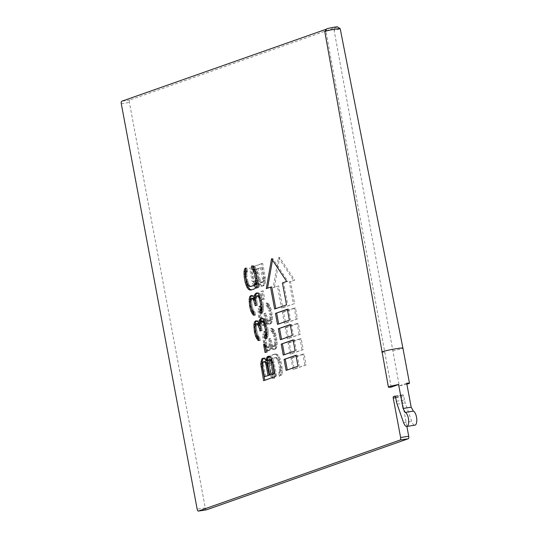 <?xml version="1.0" encoding="UTF-8"?>
<svg xmlns="http://www.w3.org/2000/svg" width="538" height="538" viewBox="0 0 538 538"><rect width="100%" height="100%" fill="white"/><g stroke="black" fill="none" stroke-linecap="round" stroke-linejoin="round"><path stroke-width="0.4" stroke-dasharray="2.69 2.02" d="M406.869 384.179A10.726 0.72 -10.6 0 1 399.283 385.847L334.098 30.37A7.841 0.525 169.4 0 0 339.606 29.025A7.841 0.525 169.4 0 0 340.204 28.702M337.561 26.9A5.588 0.377 -10.6 0 1 337.151 27.156A5.588 0.377 -10.6 0 1 334.865 27.761L129.833 99.987A2.233 0.888 -98.9 0 0 129.396 102.476L205.274 507.919A2.233 0.888 -98.9 0 0 206.404 509.829M334.098 30.37L334.865 27.761M391.18 387.118L325.994 31.641L326.472 29.139M251.576 265.94L252.847 266.061M251.535 286.424L249.202 286.398M250.419 286.209L249.444 285.322L248.226 285.517M249.444 285.322L248.617 283.775L247.399 283.97M248.617 283.775L247.931 281.562L246.72 281.757M247.931 281.562L246.962 276.384L245.745 276.579M246.962 276.384L246.787 273.997L245.57 274.185M246.787 273.997L246.969 272.094L245.752 272.282M246.969 272.094L247.621 271.253L246.404 271.441M247.621 271.253L246.976 267.796L245.758 267.991M246.976 267.796L245.9 268.744M251.656 289.827L250.97 290.069M252.188 289.881L254.763 288.731M255.98 288.543L257.137 287.521L255.92 287.709M257.137 287.521L257.931 286.014L256.713 286.203M257.931 286.014L258.509 283.358L257.298 283.546M258.509 283.358L258.59 280.876L257.372 281.071M258.59 280.876L258.301 277.911L257.083 278.106M258.301 277.911L257.332 272.732L256.115 272.927M257.332 272.732L256.539 269.948L255.328 270.137M256.539 269.948L255.604 267.823L254.387 268.018M255.604 267.823L254.165 265.88L252.947 266.068M254.165 265.88L252.793 265.752M258.731 294.084L259.941 293.889L258.966 293.008L257.756 293.197M258.966 293.008L256.888 292.887M258.106 292.699L257.225 293.008M255.664 297.534L255.537 298.482M255.678 298.462L254.487 296.425L253.27 296.62M254.487 296.425L253.512 295.544L252.295 295.732M253.512 295.544L251.179 295.517M252.396 295.322L251.461 295.57M254.198 314.528L254.259 314.871M254.427 314.844L255.55 315.06L254.333 315.255M255.55 315.06L255.012 312.188L253.795 312.376M255.012 312.188L254.037 311.3L252.82 311.495M254.037 311.3L253.21 309.754L251.992 309.942M253.21 309.754L252.416 306.969L251.199 307.158M252.416 306.969L251.986 304.663L250.769 304.858M251.986 304.663L251.703 301.697L250.486 301.892M251.703 301.697L251.885 299.794L250.668 299.989M251.885 299.794L252.43 298.375L251.212 298.57M252.43 298.375L252.934 298.2M255.758 302.47L255.866 303.264M256.034 303.237L256.465 305.544L255.247 305.732M256.465 305.544L257.473 305.187L256.256 305.376M257.473 305.187L257.043 302.881L255.826 303.076M257.043 302.881L256.653 299.343L255.436 299.531M256.653 299.343L256.834 297.44L255.617 297.628M256.834 297.44L257.628 295.934L256.418 296.122M257.628 295.934L258.644 295.577M261.71 311.979L261.979 313.412L260.762 313.6M261.979 313.412L262.631 312.565L261.414 312.76M262.631 312.565L263.176 311.146L261.959 311.341M263.176 311.146L263.358 309.242L262.14 309.437M263.358 309.242L263.432 306.768L262.214 306.956M263.432 306.768L263.257 304.374L262.04 304.569M263.257 304.374L262.389 299.774L261.179 299.962M262.389 299.774L261.71 297.561L260.493 297.749M261.71 297.561L260.775 295.436L259.558 295.631M260.775 295.436L259.941 293.889M263.465 319.397L264.683 319.202L263.707 318.321L262.49 318.509M263.707 318.321L261.623 318.2M262.84 318.012L261.959 318.321M260.405 322.847L260.271 323.795M260.412 323.775L259.222 321.737L258.011 321.926M259.222 321.737L258.253 320.856L257.036 321.045M258.253 320.856L255.913 320.83M257.13 320.635L256.196 320.883M258.933 339.841L259 340.184M259.168 340.157L260.284 340.372L259.074 340.567M260.284 340.372L259.746 337.494L258.529 337.689M259.746 337.494L258.771 336.613L257.561 336.808M258.771 336.613L257.944 335.066L256.727 335.255M257.944 335.066L257.157 332.276L255.94 332.471M257.157 332.276L256.72 329.976L255.51 330.171M256.72 329.976L256.438 327.01L255.22 327.205M256.438 327.01L256.619 325.107L255.402 325.302M256.619 325.107L257.164 323.688L255.947 323.883M257.164 323.688L257.668 323.513M260.5 327.783L260.6 328.577M260.769 328.55L261.199 330.857L259.982 331.045M261.199 330.857L262.214 330.5L260.997 330.688M262.214 330.5L261.784 328.193L260.567 328.388M261.784 328.193L261.387 324.656L260.17 324.844M261.387 324.656L261.569 322.753L260.358 322.941M261.569 322.753L262.369 321.247L261.152 321.435M262.369 321.247L263.378 320.89M266.451 337.292L266.714 338.725L265.503 338.913M266.714 338.725L267.366 337.877L266.149 338.072M267.366 337.877L267.911 336.458L266.693 336.654M267.911 336.458L268.092 334.555L266.875 334.75M268.092 334.555L268.166 332.081L266.956 332.269M268.166 332.081L267.991 329.686L266.774 329.881M267.991 329.686L267.13 325.087L265.913 325.275M267.13 325.087L266.445 322.874L265.227 323.062M266.445 322.874L265.51 320.749L264.293 320.944M265.51 320.749L264.683 319.202M264.844 344.051L266.061 343.856L264.884 344.273M266.263 352.134L265.086 352.551M266.303 352.356L267.568 351.913L266.35 352.101M267.568 351.913L266.061 343.856M267.305 360.588L266.835 359.532L265.624 359.72M266.835 359.532L265.503 358.16L264.286 358.348M265.503 358.16L263.418 358.039M264.635 357.851L263.755 358.16M264.783 380.252L263.613 380.662M264.824 380.474L275.496 376.479M276.714 376.284L274.124 362.478L272.914 362.673M274.124 362.478L273.338 359.693L272.12 359.882M273.338 359.693L272.147 357.656L270.93 357.851M272.147 357.656L270.816 356.29L269.599 356.479M270.816 356.29L268.731 356.169M269.948 355.981L269.067 356.29M296.001 355.477L297.171 355.06L295.961 355.255M286.122 370.4L287.299 369.983M298.005 366.21L287.339 370.205M297.171 355.06L299.222 366.022M293.129 340.137L294.299 339.72L293.089 339.915M283.25 355.06L284.427 354.643M295.14 350.87L284.467 354.865M294.299 339.72L296.351 350.682M290.258 324.791L291.428 324.38L290.217 324.569M280.379 339.713L281.556 339.303M292.269 335.53L281.596 339.525M291.428 324.38L293.479 335.335M287.386 309.451L288.563 309.041L287.346 309.229M277.507 324.374L278.684 323.963M289.397 320.191L278.724 324.185M288.563 309.041L290.614 319.996M271.555 258.724L272.773 258.536L287.884 281.246L286.667 281.435M266.29 288.61L267.554 288.166M272.49 260.13L272.773 258.536M271.751 286.929L267.507 288.422M274.636 309.034L275.812 308.617M286.525 304.844L275.853 308.846M282.423 282.934L283.64 282.739L287.743 304.656M287.884 281.246L283.64 282.739M396.351 401.207L404.455 399.936A8.938 3.551 -98.9 0 0 405.242 402.915L411.711 421.449A7.149 2.838 -98.9 0 0 414.906 425.175M395.692 397.69L401.335 396.802L406.883 426.432M324.791 31.581A7.841 0.525 169.4 0 0 325.994 31.641M270.755 374.704L268.637 361.96L268.933 360.628L270.338 359.519M265.698 376.486L263.654 365.558L263.869 362.41L265.026 361.395M306.115 364.939L294.225 369.122L292.174 358.167L304.064 353.977L306.115 364.939L293.008 369.317L290.957 358.355L292.174 358.167M303.244 349.599L291.354 353.782L289.303 342.827L301.193 338.637L303.244 349.599L290.137 353.977L288.092 343.015L289.303 342.827M300.372 334.253L288.482 338.442L286.431 327.487L298.321 323.298L300.372 334.253L287.272 338.631L285.221 327.676L286.431 327.487M297.501 318.913L285.611 323.103L283.56 312.141L295.449 307.958L297.501 318.913L284.4 323.291L282.349 312.336L283.56 312.141M278.644 285.846L274.393 287.339L279.659 257.453L294.77 280.163L290.527 281.656L294.629 303.573L282.746 307.763L278.644 285.846L273.183 287.534L278.449 257.641L279.659 257.453M282.275 372.43L281.69 375.087L280.533 376.109L279.888 372.659L280.54 371.812L280.547 367.521L279.578 362.343L278.065 358.584L275.967 357.481L272.174 358.819L270.728 361.166L270.547 363.069L271.697 370.635L273.203 374.401L274.071 374.704L274.716 378.16L273.344 378.026L271.905 376.082L270.177 371.173L268.919 363.029L269.578 357.891L271.529 355.362L275.321 354.031L276.693 354.159L277.924 354.952L279.363 356.896L281.092 361.805L282.349 369.949L282.275 372.43L281.058 372.619L280.473 375.282L279.316 376.297L280.533 376.109M277.178 342.336L276.922 346.721L275.725 348.98L273.593 349.122L272.625 348.234L271.576 345.537L270.708 349.525L269.296 350.635L268.18 350.413L265.799 346.344L264.79 342.41L264.151 334.663L264.73 332.007L265.637 331.072L266.175 333.95L265.449 337.272L265.732 340.238L267.783 346.875L268.758 347.756L270.063 346.069L270.211 341.112L269.78 338.812L270.796 338.456L272.12 344.118L272.948 345.665L274.178 346.459L275.187 346.102L275.88 344.024L275.631 339.814L274.192 333.58L272.389 331.146L271.851 328.267L273.694 329.464L276.142 335.342L277.178 342.336L275.967 342.531L275.705 346.909L276.922 346.721M272.443 317.023L272.188 321.408L270.991 323.668L268.859 323.809L267.884 322.921L266.841 320.224L265.967 324.212L264.561 325.322L263.438 325.1L261.065 321.031L260.056 317.097L259.417 309.35L259.995 306.694L260.903 305.759L261.441 308.637L260.715 311.959L260.997 314.925L263.048 321.563L264.024 322.444L264.528 322.269L265.321 320.756L265.617 319.431L265.046 313.499L266.054 313.143L267.386 318.805L268.213 320.352L269.437 321.146L270.453 320.789L271.139 318.711L270.89 314.501L269.457 308.267L267.655 305.833L267.117 302.961L268.953 304.152L271.401 310.029L272.443 317.023L271.226 317.218L270.97 321.596L272.188 321.408M261.966 291.28L263.23 290.836L264.736 298.893L263.472 299.336L261.966 291.28L260.748 291.475L262.013 291.024L263.519 299.081L264.736 298.893M261.75 285.839L259.948 283.405L259.915 284.642L258.576 287.568L256.693 287.622L255.362 286.25L253.378 281.428L250.795 267.621L262.685 263.432L265.268 277.238L265.227 282.773L264.535 284.858L262.618 286.142L260.54 286.028L259.202 284.656L258.738 283.6L259.948 283.405M404.455 399.936L403.715 395.968A1.338 0.531 -98.9 0 0 402.996 394.818A1.338 0.531 -98.9 0 0 402.955 394.831L401.597 395.309A1.338 0.531 81.1 0 0 401.335 396.802M406.694 383.238L399.283 385.847M268.368 359.983L269.578 359.787M267.716 360.823L268.933 360.628M267.426 362.148L268.637 361.96M267.494 363.964L268.711 363.775M263.654 365.558L262.436 365.746M263.304 361.758L264.521 361.57M262.658 362.605L263.869 362.41M262.362 363.93L263.58 363.742M294.225 369.122L293.008 369.317M304.064 353.977L302.847 354.172L304.898 365.127M290.957 358.355L302.847 354.172M291.354 353.782L290.137 353.977M301.193 338.637L299.975 338.832L302.026 349.787M288.092 343.015L299.975 338.832M288.482 338.442L287.272 338.631M298.321 323.298L297.104 323.486L299.155 334.448M285.221 327.676L297.104 323.486M285.611 323.103L284.4 323.291M295.449 307.958L294.232 308.146L296.283 319.108M282.349 312.336L294.232 308.146M274.393 287.339L273.183 287.534M282.746 307.763L281.529 307.951L277.426 286.034M294.629 303.573L281.529 307.951M290.527 281.656L289.31 281.851L293.412 303.762M294.77 280.163L289.31 281.851M278.449 257.641L293.553 280.352M281.69 375.087L280.473 375.282M282.349 369.949L281.132 370.144L281.058 372.619M282.06 366.983L280.849 367.178L281.132 370.144M281.092 361.805L279.874 362L280.849 367.178M280.305 359.021L279.087 359.209L279.874 362M279.363 356.896L278.153 357.091L279.087 359.209M277.924 354.952L276.707 355.141L278.153 357.091M276.693 354.159L275.483 354.347L276.707 355.141M275.321 354.031L274.111 354.219L275.483 354.347M271.529 355.362L274.111 354.219M270.372 356.385L269.161 356.58L270.318 355.557M269.578 357.891L268.361 358.086L269.161 356.58M269 360.547L267.783 360.742L268.361 358.086M268.919 363.029L267.709 363.217L267.783 360.742M269.208 365.995L267.991 366.183L267.709 363.217M270.177 371.173L268.96 371.361L267.991 366.183M270.97 373.957L269.753 374.152L268.96 371.361M271.905 376.082L270.688 376.27L269.753 374.152M273.344 378.026L272.127 378.221L270.688 376.27M274.716 378.16L272.127 378.221M274.071 374.704L272.853 374.899L273.506 378.349M273.203 374.401L271.993 374.589L272.853 374.899M272.376 372.847L271.159 373.042L271.993 374.589M271.697 370.635L270.479 370.83L271.159 373.042M270.722 365.463L269.511 365.652L270.479 370.83M270.547 363.069L269.33 363.264L269.511 365.652M270.728 361.166L269.511 361.354L269.33 363.264M271.273 359.747L270.056 359.942L269.511 361.354M272.174 358.819L270.964 359.007L270.056 359.942M275.967 357.481L270.964 359.007M277.09 357.696L274.757 357.669M278.065 358.584L276.848 358.772L275.873 357.891M278.892 360.13L277.675 360.319L276.848 358.772M279.578 362.343L278.361 362.531L277.675 360.319M280.547 367.521L279.33 367.71L278.361 362.531M280.722 369.909L279.504 370.104L279.33 367.71M280.54 371.812L279.323 372.007L279.504 370.104M279.888 372.659L278.671 372.847L279.323 372.007M279.316 376.297L278.671 372.847M277.104 344.818L275.886 345.006M277.003 339.949L275.786 340.137L275.967 342.531M276.142 335.342L274.925 335.537L275.786 340.137M275.456 333.13L274.239 333.325L274.925 335.537M274.521 331.011L273.304 331.2L274.239 333.325M273.694 329.464L272.477 329.653L273.304 331.2M272.719 328.577L271.502 328.772L272.477 329.653M271.851 328.267L270.634 328.462L271.502 328.772M272.389 331.146L271.172 331.341L270.634 328.462M273.001 331.543L271.172 331.341M273.721 332.518L272.51 332.706L271.791 331.738M274.192 333.58L272.974 333.768L272.51 332.706M274.985 336.364L273.768 336.559L272.974 333.768M275.631 339.814L274.414 340.009L273.768 336.559M275.913 342.78L274.703 342.975L274.414 340.009M275.88 344.024L274.662 344.212L274.703 342.975M275.584 345.349L274.373 345.544L274.662 344.212M275.187 346.102L273.976 346.297L274.373 345.544M274.178 346.459L272.961 346.654L273.976 346.297M272.948 345.665L271.737 345.86L272.961 346.654M272.12 344.118L270.903 344.307L271.737 345.86M271.226 340.756L270.009 340.944L270.903 344.307M270.796 338.456L269.578 338.644L270.009 340.944M269.78 338.812L268.563 339.001L269.578 338.644M270.211 341.112L268.993 341.3L268.563 339.001M270.352 344.744L269.135 344.932L268.993 341.3M270.063 346.069L268.845 346.264L269.135 344.932M269.262 347.575L268.052 347.77L268.845 346.264M268.758 347.756L268.052 347.77M267.783 346.875L266.572 347.064L267.541 347.945M266.956 345.322L265.738 345.517L266.572 347.064M266.162 342.538L264.952 342.726L265.738 345.517M265.732 340.238L264.521 340.426L264.952 342.726M265.449 337.272L264.232 337.461L264.521 340.426M265.631 335.369L264.414 335.557L264.232 337.461M266.175 333.95L264.958 334.138L264.414 335.557M265.637 331.072L264.42 331.267L264.958 334.138M264.73 332.007L263.519 332.195L264.42 331.267M264.151 334.663L262.934 334.851L263.519 332.195M264.077 337.144L262.86 337.333L262.934 334.851M264.575 341.26L263.364 341.448L262.86 337.333M264.79 342.41L263.58 342.598L263.364 341.448M265.799 346.344L264.582 346.539L263.58 342.598M266.734 348.469L265.523 348.658L264.582 346.539M268.18 350.413L266.962 350.608L265.523 348.658M269.296 350.635L266.962 350.608M269.8 350.453L268.079 350.823M270.708 349.525L269.491 349.713L268.59 350.648M271.253 348.106L270.036 348.294L269.491 349.713M271.576 345.537L270.365 345.726L270.036 348.294M272.625 348.234L271.408 348.429L270.365 345.726M273.593 349.122L272.383 349.31L271.408 348.429M274.716 349.337L272.383 349.31M275.725 348.98L273.499 349.525M276.377 348.14L275.16 348.328L274.514 349.169M275.705 346.909L275.16 348.328M272.369 319.505L271.152 319.693M272.262 314.636L271.051 314.824L271.226 317.218M271.401 310.029L270.19 310.224L271.051 314.824M270.722 307.817L269.504 308.012L270.19 310.224M269.78 305.698L268.57 305.887L269.504 308.012M268.953 304.152L267.736 304.34L268.57 305.887M267.978 303.264L266.767 303.459L267.736 304.34M267.117 302.961L265.9 303.15L266.767 303.459M267.655 305.833L266.438 306.028L265.9 303.15M268.267 306.23L266.438 306.028M268.987 307.205L267.769 307.393L267.05 306.425M269.457 308.267L268.24 308.456L267.769 307.393M270.244 311.051L269.034 311.246L268.24 308.456M270.89 314.501L269.679 314.696L269.034 311.246M271.179 317.467L269.962 317.662L269.679 314.696M271.139 318.711L269.928 318.899L269.962 317.662M270.849 320.036L269.632 320.231L269.928 318.899M270.453 320.789L269.235 320.984L269.632 320.231M269.437 321.146L268.227 321.341L269.235 320.984M268.213 320.352L266.996 320.547L268.227 321.341M267.386 318.805L266.169 319L266.996 320.547M266.485 315.443L265.268 315.638L266.169 319M266.054 313.143L264.837 313.331L265.268 315.638M265.046 313.499L263.828 313.688L264.837 313.331M265.476 315.799L264.259 315.988L263.828 313.688M265.617 319.431L264.4 319.619L264.259 315.988M265.321 320.756L264.111 320.951L264.4 319.619M264.528 322.269L263.311 322.457L264.111 320.951M264.024 322.444L263.311 322.457M263.048 321.563L261.831 321.751L262.806 322.632M262.221 320.016L261.004 320.204L261.831 321.751M261.428 317.225L260.21 317.413L261.004 320.204M260.997 314.925L259.78 315.113L260.21 317.413M260.715 311.959L259.498 312.148L259.78 315.113M260.896 310.056L259.679 310.244L259.498 312.148M261.441 308.637L260.224 308.825L259.679 310.244M260.903 305.759L259.686 305.954L260.224 308.825M259.995 306.694L258.778 306.882L259.686 305.954M259.417 309.35L258.2 309.538L258.778 306.882M259.343 311.832L258.126 312.02L258.2 309.538M259.841 315.947L258.623 316.136L258.126 312.02M260.056 317.097L258.839 317.286L258.623 316.136M261.065 321.031L259.847 321.226L258.839 317.286M261.999 323.156L260.782 323.345L259.847 321.226M263.438 325.1L262.228 325.295L260.782 323.345M264.561 325.322L262.228 325.295M265.066 325.14L263.344 325.51M265.967 324.212L264.757 324.401L263.849 325.335M266.512 322.793L265.295 322.982L264.757 324.401M266.841 320.224L265.624 320.413L265.295 322.982M267.884 322.921L266.666 323.116L265.624 320.413M268.859 323.809L267.642 323.997L266.666 323.116M269.982 324.024L267.642 323.997M270.991 323.668L268.765 324.219M271.643 322.827L270.426 323.015L269.773 323.863M270.97 321.596L270.426 323.015M263.23 290.836L262.013 291.024M263.472 299.336L262.255 299.525L260.748 291.475M263.519 299.081L262.255 299.525M260.419 284.467L259.202 284.656M262.618 286.142L260.54 286.028M263.882 285.698L261.407 286.337M264.535 284.858L263.317 285.046L262.672 285.893M265.227 282.773L264.01 282.968L263.317 285.046M265.55 280.204L264.34 280.399L264.01 282.968M265.268 277.238L264.05 277.433L264.34 280.399M262.685 263.432L261.468 263.627L264.05 277.433M250.795 267.621L261.468 263.627M253.378 281.428L252.167 281.616L249.578 267.81M254.171 284.212L252.954 284.407L252.167 281.616M255.362 286.25L254.144 286.438L252.954 284.407M256.693 287.622L255.483 287.81L254.144 286.438M257.561 287.924L255.483 287.81M258.576 287.568L256.344 288.119M259.222 286.727L258.011 286.915L257.359 287.763M259.915 284.642L258.697 284.837L258.011 286.915M258.738 283.6L258.697 284.837M260.143 282.484L261.771 282.531L262.712 280.359L260.594 267.608L256.801 268.946L258.845 279.874L260.143 282.484L262.228 282.605L261.011 282.793M255.288 269.484L251.744 270.728L253.788 281.656L254.366 283.297L255.954 284.575L257.11 283.553L257.399 282.228L255.288 269.484L256.498 269.289L258.549 280.224L257.332 280.412M262.228 282.605L262.988 282.336L261.771 282.531M258.845 279.874L260.062 279.686L260.641 281.32L259.424 281.515M260.641 281.32L261.36 282.295M260.062 279.686L258.018 268.758L256.801 268.946M258.018 268.758L260.594 267.608M261.811 267.42L263.855 278.348L262.638 278.543M263.855 278.348L263.929 280.163L262.712 280.359M263.929 280.163L263.633 281.495L262.423 281.683M263.633 281.495L262.988 282.336M253.788 281.656L255.005 281.468L252.961 270.54L251.744 270.728M252.961 270.54L256.498 269.289M258.549 280.224L258.617 282.033L257.399 282.228M258.617 282.033L258.327 283.365L257.11 283.553M258.327 283.365L257.675 284.205L256.458 284.4M257.675 284.205L255.954 284.575M257.171 284.387L255.086 284.266M256.303 284.077L255.584 283.102L254.366 283.297M255.584 283.102L255.005 281.468M392.727 350.783A10.726 0.72 169.4 0 0 402.101 348.584A10.726 0.72 169.4 0 0 402.922 348.14M381.832 352.087A10.726 0.72 169.4 0 0 384.623 352.054M403.608 422.727L411.711 421.449M397.138 404.186L405.242 402.915M121.292 103.753L129.396 102.476M205.274 507.919L197.17 509.19M129.833 99.987L121.729 101.258M395.248 396.304L401.597 395.309M403.715 395.968L395.612 397.239M394.932 396.089L402.955 394.831M402.996 394.818L394.892 396.096"/><path stroke-width="0.81" d="M406.883 426.432L408.719 436.251L400.615 437.522L393.231 398.073A1.338 0.531 81.1 0 1 393.493 396.58L394.852 396.103A1.338 0.531 81.1 0 1 394.892 396.096A1.338 0.531 81.1 0 1 395.612 397.239L396.351 401.207A8.938 3.551 81.1 0 0 397.138 404.186L403.608 422.727A7.149 2.838 -98.9 0 0 406.802 426.446A7.149 2.838 -98.9 0 0 408.604 419.721A7.149 2.838 -98.9 0 0 405.222 412.39L403.076 408.476L411.18 407.199L406.694 383.238A10.726 0.72 -10.6 0 1 409.485 383.204A10.726 0.72 -10.6 0 1 408.665 383.648A10.726 0.72 -10.6 0 1 406.869 384.179M398.591 384.509A10.726 0.72 169.4 0 0 389.216 386.708A10.726 0.72 169.4 0 0 388.396 387.152A10.726 0.72 169.4 0 0 391.18 387.118L398.591 384.509L403.076 408.476M381.832 352.087A10.726 0.72 169.4 0 1 382.652 351.637A10.726 0.72 169.4 0 1 394.388 349.014A10.726 0.72 169.4 0 1 402.922 348.14L340.204 28.702A7.841 0.525 169.4 0 0 340.177 28.669A7.841 0.525 169.4 0 0 333.708 29.388A7.841 0.525 169.4 0 0 325.389 31.258A7.841 0.525 169.4 0 0 324.797 31.547A7.841 0.525 169.4 0 0 324.791 31.581L388.396 387.152M324.797 31.547L326.6 28.951A5.588 0.377 -10.6 0 1 327.023 28.749A5.588 0.377 -10.6 0 1 332.948 27.411A5.588 0.377 -10.6 0 1 337.561 26.9L340.177 28.669M253.089 269.699L252.221 269.39L251.576 265.94L252.947 266.068L254.387 268.018L256.115 272.927L257.372 281.071L256.713 286.203L254.763 288.731L250.97 290.069L249.598 289.942L248.368 289.148L246.929 287.198L245.2 282.289L244.232 277.11L244.023 271.67L244.602 269.007L245.758 267.991L246.404 271.441L245.752 272.282L245.745 276.579L247.399 283.97L249.202 286.398L250.325 286.619L254.118 285.281L255.563 282.934L255.57 278.637L254.602 273.459L253.089 269.699L254.306 269.511L255.133 271.058L253.916 271.246M256.888 292.887L258.731 294.084L261.179 299.962L262.214 306.956L261.959 311.341L260.762 313.6L260.224 310.722L260.917 308.644L260.668 304.434L259.229 298.2L258.038 296.162L257.426 295.765L256.418 296.122L255.617 297.628L255.436 299.531L256.256 305.376L255.247 305.732L253.667 300.157L252.947 299.182L251.717 298.388L251.212 298.57L250.486 301.892L250.769 304.858L251.992 309.942L253.795 312.376L254.333 315.255L253.216 315.033L250.836 310.964L249.612 305.88L249.188 299.283L249.766 296.626L251.179 295.517L253.27 296.62L254.461 298.651L254.427 295.597L254.972 294.178L256.888 292.887M261.623 318.2L263.465 319.397L265.913 325.275L266.956 332.269L266.693 336.654L265.503 338.913L264.965 336.035L265.651 333.957L265.402 329.747L263.963 323.513L262.779 321.475L262.161 321.078L261.152 321.435L260.358 322.941L260.17 324.844L260.997 330.688L259.982 331.045L259.551 328.745L257.682 324.495L256.451 323.701L255.947 323.883L255.22 327.205L255.94 332.471L256.727 335.255L258.529 337.689L259.074 340.567L257.951 340.346L255.57 336.277L254.353 331.186L253.923 324.596L254.508 321.939L255.913 320.83L258.011 321.926L259.202 323.963L259.168 320.91L259.706 319.491L261.623 318.2M265.086 352.551L263.58 344.495L264.844 344.051L266.35 352.101L265.086 352.551M264.286 358.348L266.088 360.783L266.814 357.461L267.467 356.62L268.731 356.169L270.93 357.851L272.914 362.673L275.496 376.479L263.613 380.662L260.742 363.89L261.757 359.243L262.409 358.395L264.286 358.348M286.122 370.4L284.071 359.438L295.961 355.255L298.005 366.21L286.122 370.4M283.25 355.06L281.199 344.098L293.089 339.915L295.14 350.87L283.25 355.06M280.379 339.713L278.328 328.758L290.217 324.569L292.269 335.53L280.379 339.713M277.507 324.374L275.456 313.419L287.346 309.229L289.397 320.191L277.507 324.374M266.29 288.61L271.555 258.724L286.667 281.435L282.423 282.934L286.525 304.844L274.636 309.034L270.54 287.117L266.29 288.61M326.472 29.139L121.729 101.258A2.233 0.888 81.1 0 0 121.292 103.753L197.17 509.19A2.233 0.888 81.1 0 0 198.367 511.1L206.471 509.829A2.233 0.888 -98.9 0 0 206.531 509.809L408.281 438.739A2.233 0.888 -98.9 0 0 408.719 436.251M400.615 437.522A2.233 0.888 81.1 0 1 400.178 440.017L198.428 511.087A2.233 0.888 81.1 0 1 198.367 511.1M252.847 266.061L253.438 269.202L252.221 269.39M253.438 269.202L254.306 269.511M255.133 271.058L255.812 273.27L254.602 273.459M255.812 273.27L256.781 278.449L255.57 278.637M256.781 278.449L256.962 280.836L255.745 281.031M256.962 280.836L256.781 282.739L255.563 282.934M256.781 282.739L256.236 284.158L255.019 284.346M256.236 284.158L255.335 285.093L254.118 285.281M255.335 285.093L250.325 286.619M245.9 268.744L244.602 269.007M245.819 268.818L245.234 271.475L244.023 271.67M245.234 271.475L245.16 273.956L243.943 274.145M245.16 273.956L245.449 276.922L244.232 277.11M245.449 276.922L246.417 282.1L245.2 282.289M246.417 282.1L247.204 284.884L245.994 285.079M247.204 284.884L248.146 287.01L246.929 287.198M248.146 287.01L249.585 288.953L248.368 289.148M249.585 288.953L250.809 289.747L249.598 289.942M250.809 289.747L251.656 289.827M257.225 293.008L255.873 293.244M257.09 293.055L256.189 293.99L254.972 294.178M256.189 293.99L255.644 295.402L254.427 295.597M255.644 295.402L255.664 297.534M255.537 298.482L254.461 298.651M251.461 295.57L250.674 295.692M251.764 295.631L250.984 296.431L249.766 296.626M250.984 296.431L250.405 299.088L249.188 299.283M250.405 299.088L250.331 301.569L249.114 301.757M250.331 301.569L250.829 305.685L249.612 305.88M250.829 305.685L251.044 306.835L249.827 307.03M251.044 306.835L252.053 310.776L250.836 310.964M252.053 310.776L252.988 312.894L251.771 313.089M252.988 312.894L254.198 314.528M254.259 314.871L253.216 315.033M252.947 299.182L254.158 298.993L252.934 298.2L251.717 298.388M254.158 298.993L254.877 299.969L253.667 300.157M254.877 299.969L255.758 302.47M255.866 303.264L254.817 303.432M258.038 296.162L259.255 295.974L258.644 295.577L257.426 295.765M259.255 295.974L259.975 296.942L258.758 297.137M259.975 296.942L260.446 298.005L259.229 298.2M260.446 298.005L261.233 300.796L260.022 300.984M261.233 300.796L261.878 304.246L260.668 304.434M261.878 304.246L262.167 307.211L260.95 307.4M262.167 307.211L262.127 308.449L260.917 308.644M262.127 308.449L261.838 309.78L260.621 309.969M261.838 309.78L261.441 310.534L260.224 310.722M261.441 310.534L261.71 311.979M261.959 318.321L260.614 318.557M261.831 318.368L260.923 319.296L259.706 319.491M260.923 319.296L260.379 320.715L259.168 320.91M260.379 320.715L260.405 322.847M260.271 323.795L259.202 323.963M256.196 320.883L255.409 321.004M256.505 320.944L255.725 321.744L254.508 321.939M255.725 321.744L255.14 324.401L253.923 324.596M255.14 324.401L255.066 326.882L253.849 327.07M255.066 326.882L255.563 330.998L254.353 331.186M255.563 330.998L255.785 332.148L254.568 332.343M255.785 332.148L256.787 336.089L255.57 336.277M256.787 336.089L257.722 338.207L256.512 338.402M257.722 338.207L258.933 339.841M259 340.184L257.951 340.346M257.682 324.495L258.899 324.306L257.668 323.513L256.451 323.701M258.899 324.306L259.619 325.282L258.401 325.47M259.619 325.282L260.5 327.783M260.6 328.577L259.551 328.745M262.779 321.475L263.99 321.287L263.378 320.89L262.161 321.078M263.99 321.287L264.716 322.255L263.499 322.45M264.716 322.255L265.18 323.318L263.963 323.513M265.18 323.318L265.974 326.109L264.757 326.297M265.974 326.109L266.619 329.559L265.402 329.747M266.619 329.559L266.902 332.524L265.691 332.713M266.902 332.524L266.868 333.762L265.651 333.957M266.868 333.762L266.579 335.093L265.362 335.282M266.579 335.093L266.175 335.846L264.965 336.035M266.175 335.846L266.451 337.292M264.884 344.273L263.58 344.495M264.797 344.307L266.263 352.134M266.088 360.783L267.305 360.588L267.339 359.35L266.128 359.539M263.755 358.16L262.409 358.395M263.627 358.207L262.974 359.048L261.757 359.243M262.974 359.048L262.282 361.132L261.071 361.321M262.282 361.132L261.959 363.701L260.742 363.89M261.959 363.701L262.241 366.667L261.024 366.855M262.241 366.667L264.783 380.252M269.067 356.29L267.467 356.62M268.684 356.425L268.032 357.266L266.814 357.461M268.032 357.266L267.339 359.35M284.071 359.438L296.001 355.477M287.299 369.983L285.288 359.25M281.199 344.098L293.129 340.137M284.427 354.643L282.416 343.91M278.328 328.758L290.258 324.791M281.556 339.303L279.545 328.57M275.456 313.419L287.386 309.451M278.684 323.963L276.673 313.224M267.554 288.166L272.49 260.13M270.54 287.117L271.751 286.929L275.812 308.617M406.802 426.446L414.906 425.175A7.149 2.838 -98.9 0 0 416.708 418.443A7.149 2.838 -98.9 0 0 413.325 411.119L405.222 412.39M273.331 373.56L271.286 362.632L270.708 360.991L269.121 359.714L270.338 359.519L271.206 359.828L272.504 362.437L274.548 373.372L269.538 374.899L274.548 373.372M269.235 375.242L264.481 376.681L269.235 375.242L266.619 362.673L265.893 361.697L263.815 361.583L262.658 362.605L262.436 365.746L264.481 376.681M413.325 411.119L411.18 407.199M269.121 359.714L267.716 360.823L267.426 362.148L269.538 374.899M271.286 362.632L272.504 362.437M270.708 360.991L271.925 360.803M269.989 360.023L271.206 359.828M268.025 375.43L265.974 364.502L267.191 364.307M265.974 364.502L265.402 362.861L266.619 362.673M265.402 362.861L264.683 361.892L265.893 361.697M264.683 361.892L263.815 361.583M393.231 398.073L395.692 397.69M408.281 438.739L400.178 440.017M198.428 511.087L206.531 509.809M393.493 396.58L395.248 396.304M402.922 348.14L409.485 383.204"/></g></svg>
